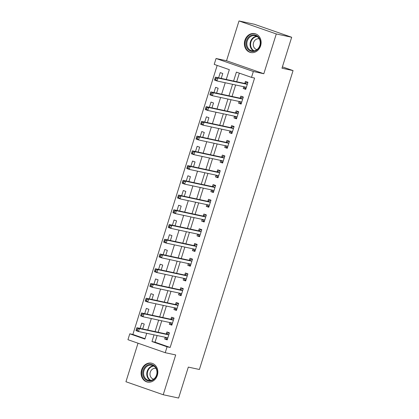 <?xml version="1.0" encoding="UTF-8"?>
<svg xmlns="http://www.w3.org/2000/svg" width="419" height="419" viewBox="0 0 419 419"><rect width="100%" height="100%" fill="white"/><g stroke="black" fill="none" stroke-linecap="round" stroke-linejoin="round"><path stroke-width="0.63" d="M244.89 40.334A9.653 8.307 -77.9 0 0 250.719 52.511A9.653 8.307 -77.9 0 0 260.608 45.812A9.653 8.307 -77.9 0 0 254.778 33.635A9.653 8.307 -77.9 0 0 244.89 40.334M141.617 369.877A9.653 8.307 -77.9 0 0 147.446 382.055A9.653 8.307 -77.9 0 0 157.334 375.356A9.653 8.307 -77.9 0 0 151.505 363.179A9.653 8.307 -77.9 0 0 141.617 369.877M226.255 79.479L229.334 69.659L214.219 64.39L216.063 58.492L253.354 71.492L251.505 77.389L236.389 72.12L233.587 81.056M226.532 60.745L263.818 73.744L276.289 33.949L291.682 37.26L254.391 24.26L239.003 20.95L226.532 60.745L216.063 58.492M138.013 343.208L125.936 381.74L163.227 394.74L175.697 354.945L165.227 352.698L127.942 339.694L129.79 333.802L144.906 339.071L146.718 333.288M217.178 65.422L132.865 334.462L129.79 333.802M276.289 33.949L239.003 20.95M291.682 37.26L281.982 68.213L293.064 70.596L199.397 369.485L188.314 367.102L178.614 398.05L163.227 394.74M132.865 334.462L145.021 338.699M142.701 328.941L144.236 324.039L141.716 323.159L140.082 328.381M147.32 314.203L148.855 309.301L146.336 308.421L144.702 313.642M151.94 299.465L153.474 294.562L150.955 293.682L149.321 298.904M156.559 284.726L158.094 279.824L155.575 278.949L153.941 284.166M161.174 269.988L162.713 265.086L160.194 264.211L158.555 269.427M165.793 255.25L167.333 250.347L164.814 249.473L163.174 254.689M170.413 240.511L171.947 235.609L169.428 234.734L167.794 239.951M175.032 225.773L176.567 220.871L174.047 219.996L172.413 225.213M179.651 211.04L181.186 206.132L178.667 205.258L177.033 210.474M184.271 196.302L185.806 191.399L183.286 190.519L181.652 195.736M188.885 181.563L190.425 176.661L187.906 175.781L186.272 180.998M193.505 166.825L195.044 161.923L192.525 161.043L190.886 166.259M198.124 152.087L199.659 147.184L197.139 146.304L195.505 151.521M202.744 137.348L204.278 132.446L201.759 131.566L200.125 136.783M207.363 122.61L208.898 117.708L206.378 116.828L204.744 122.044M211.983 107.872L213.517 102.969L210.998 102.089L209.364 107.306M216.597 93.133L218.137 88.231L215.617 87.351L213.983 92.568M221.216 78.395L222.756 73.493L220.237 72.613L218.598 77.829M157.125 335.525L155.035 342.192L170.156 347.461L254.584 78.049L251.505 77.389M239.349 73.152L236.667 81.715M235.646 84.978L232.047 96.454M231.026 99.717L227.428 111.192M226.407 114.455L222.808 125.93M221.787 129.193L218.189 140.669M217.168 143.932L213.575 155.407M212.548 158.67L208.955 170.145M207.929 173.408L204.336 184.884M203.315 188.147L199.716 199.622M198.695 202.885L195.097 214.36M194.076 217.623L190.477 229.099M189.456 232.362L185.863 243.837M184.837 247.1L181.244 258.575M180.217 261.838L176.624 273.314M175.603 276.577L172.005 288.052M170.983 291.315L167.385 302.79M166.364 306.053L162.766 317.523M161.744 320.786L158.146 332.262M165.243 337.274L164.693 339.018L167.212 339.898L169.433 332.822L166.914 331.948L166.312 333.864M169.863 322.536L169.313 324.28L171.832 325.16L174.053 318.089L171.533 317.209L170.931 319.126M174.482 307.797L173.932 309.547L176.451 310.421L178.667 303.351L176.148 302.471L175.551 304.388M179.096 293.059L178.552 294.808L181.071 295.683L183.286 288.612L180.767 287.733L180.165 289.649M183.716 278.321L183.171 280.07L185.69 280.945L187.906 273.874L185.387 272.994L184.784 274.911M188.335 263.582L187.791 265.332L190.31 266.206L192.525 259.136L190.006 258.256L189.404 260.173M192.955 248.844L192.405 250.593L194.924 251.468L197.145 244.397L194.626 243.518L194.023 245.434M197.574 234.106L197.024 235.855L199.544 236.73L201.764 229.659L199.245 228.779L198.643 230.696M202.194 219.367L201.644 221.117L204.163 221.997L206.378 214.921L203.859 214.041L203.262 215.958M206.813 204.629L206.263 206.378L208.782 207.258L210.998 200.182L208.479 199.303L207.876 201.22M211.427 189.891L210.883 191.64L213.402 192.52L215.617 185.444L213.098 184.564L212.496 186.481M216.047 175.152L215.502 176.902L218.021 177.782L220.237 170.706L217.718 169.826L217.115 171.743M220.666 160.414L220.116 162.163L222.636 163.043L224.856 155.968L222.337 155.088L221.735 157.01M225.286 145.676L224.736 147.425L227.255 148.305L229.476 141.229L226.957 140.349L226.354 142.271M229.905 130.938L229.355 132.687L231.875 133.567L234.09 126.491L231.571 125.611L230.974 127.533M234.525 116.199L233.975 117.949L236.494 118.828L238.71 111.753L236.19 110.873L235.588 112.795M239.139 101.461L238.594 103.21L241.114 104.09L243.329 97.014L240.81 96.134L240.207 98.056M243.758 86.728L243.214 88.472L245.733 89.352L247.948 82.276L245.429 81.401L244.827 83.318M293.064 70.596L282.401 66.878M263.818 73.744L253.354 71.492M170.156 347.461L167.076 346.801L165.227 352.698M147.739 330.025L151.338 318.55M152.359 315.287L155.952 303.812M156.978 300.549L160.571 289.073M161.598 285.81L165.191 274.335M166.212 271.072L169.81 259.597M170.832 256.334L174.43 244.858M175.451 241.595L179.049 230.12M180.07 226.857L183.663 215.382M184.69 212.119L188.283 200.643M189.309 197.38L192.902 185.91M193.924 182.642L197.522 171.172M198.543 167.909L202.141 156.434M203.163 153.171L206.761 141.695M207.782 138.432L211.375 126.957M212.402 123.694L215.995 112.219M217.021 108.956L220.614 97.48M221.635 94.217L225.233 82.742M154.045 334.865L151.961 341.532L167.076 346.801M232.566 84.319L228.968 95.794M227.946 99.057L224.348 110.532M223.327 113.795L219.729 125.271M218.708 128.533L215.115 140.009M214.088 143.272L210.495 154.747M209.474 158.01L205.876 169.486M204.854 172.748L201.256 184.224M200.235 187.487L196.637 198.957M195.615 202.22L192.017 213.695M190.996 216.958L187.403 228.434M186.376 231.697L182.784 243.172M181.762 246.435L178.164 257.91M177.143 261.173L173.545 272.649M172.523 275.911L168.925 287.387M167.904 290.65L164.306 302.125M163.284 305.388L159.691 316.864M158.665 320.126L155.072 331.602M155.035 342.192L151.961 341.532M167.312 339.584L164.693 339.018M171.931 324.845L169.313 324.28M176.551 310.107L173.932 309.547M181.17 295.369L178.552 294.808M185.79 280.63L183.171 280.07M190.404 265.892L187.791 265.332M195.024 251.154L192.405 250.593M199.643 236.416L197.024 235.855M204.263 221.677L201.644 221.117M208.882 206.939L206.263 206.378M213.501 192.201L210.883 191.64M218.121 177.462L215.502 176.902M222.735 162.729L220.116 162.163M227.355 147.991L224.736 147.425M231.974 133.252L229.355 132.687M236.594 118.514L233.975 117.949M241.213 103.776L238.594 103.21M245.833 89.038L243.214 88.472M165.463 337.321L166.605 338.803L167.464 339.102M169.344 333.1L168.454 332.906L169.313 333.205M168.475 334.823L165.955 333.943L136.898 327.695L139.417 328.575L168.475 334.823A1.236 0.629 109.2 0 0 168.731 334.786L168.831 334.744M137.584 329.02L139.417 328.575L138.495 331.518L135.976 330.643L136.206 329.847L137.217 330.198L137.584 329.02L136.578 328.669L136.206 329.847M167.815 337.981L167.757 337.903A1.236 0.629 109.2 0 0 167.59 337.782A1.236 0.629 109.2 0 0 167.553 337.772L138.495 331.518L137.217 330.198M165.955 333.943A1.236 0.629 109.2 0 0 166.212 333.906L168.454 332.906M136.898 327.695L136.578 328.669M170.083 322.583L171.224 324.065L172.083 324.364M173.964 318.361L173.068 318.168L173.932 318.466M173.094 320.085L170.575 319.205L141.517 312.956L144.036 313.836L173.094 320.085A1.236 0.629 109.2 0 0 173.351 320.048L173.45 320.006M142.203 314.281L144.036 313.836L143.115 316.78L140.595 315.905L140.826 315.109L141.832 315.46L142.203 314.281L141.193 313.931L140.826 315.109M172.434 323.243L172.377 323.164A1.236 0.629 109.2 0 0 172.209 323.044A1.236 0.629 109.2 0 0 172.172 323.033L143.115 316.78L141.832 315.46M170.575 319.205A1.236 0.629 109.2 0 0 170.832 319.168L173.068 318.168M141.517 312.956L141.193 313.931M174.702 307.845L175.839 309.327L176.703 309.625M178.583 303.623L177.687 303.429L178.552 303.728M177.714 305.346L175.194 304.466L146.137 298.218L148.656 299.098L177.714 305.346A1.236 0.629 109.2 0 0 177.97 305.31L178.07 305.268M146.823 299.543L148.656 299.098L147.729 302.047L145.21 301.167L145.445 300.371L146.451 300.722L146.823 299.543L145.812 299.192L145.445 300.371M177.054 308.504L176.996 308.426A1.236 0.629 109.2 0 0 176.828 308.305A1.236 0.629 109.2 0 0 176.792 308.295L147.729 302.047L146.451 300.722M175.194 304.466A1.236 0.629 109.2 0 0 175.451 304.43L177.687 303.429M146.137 298.218L145.812 299.192M179.322 293.106L180.458 294.588L181.322 294.887M183.203 288.885L182.307 288.691L183.166 288.995M182.333 290.608L179.814 289.728L150.756 283.48L153.275 284.36L182.333 290.608A1.236 0.629 109.2 0 0 182.59 290.571L182.684 290.529M151.442 284.805L153.275 284.36L152.348 287.308L149.829 286.428L150.065 285.632L151.07 285.988L151.442 284.805L150.431 284.454L150.065 285.632M181.673 293.766L181.61 293.688A1.236 0.629 109.2 0 0 181.448 293.567A1.236 0.629 109.2 0 0 181.411 293.557L152.348 287.308L151.07 285.988M179.814 289.728A1.236 0.629 109.2 0 0 180.07 289.691L182.307 288.691M150.756 283.48L150.431 284.454M183.936 278.368L185.078 279.85L185.936 280.149M187.822 274.146L186.926 273.953L187.785 274.256M186.953 275.87L184.433 274.99L155.37 268.741L157.89 269.621L186.953 275.87A1.236 0.629 109.2 0 0 187.209 275.833L187.303 275.791M156.057 270.066L157.89 269.621L156.968 272.57L154.449 271.69L154.679 270.894L155.69 271.25L156.057 270.066L155.051 269.716L154.679 270.894M186.293 279.028L186.23 278.949A1.236 0.629 109.2 0 0 186.067 278.829A1.236 0.629 109.2 0 0 186.026 278.818L156.968 272.57L155.69 271.25M184.433 274.99A1.236 0.629 109.2 0 0 184.69 274.953L186.926 273.953M155.37 268.741L155.051 269.716M155.528 367.018A8.354 7.191 102.1 0 1 154.611 378.755A8.354 7.191 102.1 0 1 144.408 378.43A8.354 7.191 102.1 0 1 145.325 366.688A8.354 7.191 102.1 0 1 155.528 367.018M145.126 378.074A7.736 6.657 -77.9 0 0 148.651 380.347A7.736 6.657 -77.9 0 0 155.962 376.461A7.736 6.657 -77.9 0 0 155.428 367.505A7.736 6.657 -77.9 0 0 151.903 365.227A7.736 6.657 -77.9 0 0 144.592 369.113A7.736 6.657 -77.9 0 0 145.126 378.074M153.689 379.153A5.505 4.74 102.1 0 1 153.616 379.137A5.505 4.74 102.1 0 1 151.107 377.519A5.505 4.74 102.1 0 1 150.725 371.14A5.505 4.74 102.1 0 1 155.931 368.374A5.505 4.74 102.1 0 1 156.004 368.39M152.589 363.503A9.59 8.254 -77.9 0 0 151.987 363.346A9.59 8.254 -77.9 0 0 142.921 368.165A9.59 8.254 -77.9 0 0 143.586 379.274A9.59 8.254 -77.9 0 0 147.954 382.097A9.59 8.254 -77.9 0 0 148.567 382.201M246.44 40.805A8.354 7.191 102.1 0 1 255.737 35.222A8.354 7.191 102.1 0 1 260.042 45.551A8.354 7.191 102.1 0 1 250.745 51.139A8.354 7.191 102.1 0 1 246.44 40.805M259.848 45.441A7.736 6.657 -77.9 0 0 255.176 35.683A7.736 6.657 -77.9 0 0 247.252 41.052A7.736 6.657 -77.9 0 0 251.924 50.809A7.736 6.657 -77.9 0 0 259.848 45.441M256.962 49.61A5.505 4.74 102.1 0 1 256.884 49.594A5.505 4.74 102.1 0 1 253.558 42.649A5.505 4.74 102.1 0 1 259.204 38.831A5.505 4.74 102.1 0 1 259.277 38.847M255.862 33.96A9.59 8.254 -77.9 0 0 255.26 33.803A9.59 8.254 -77.9 0 0 245.429 40.454A9.59 8.254 -77.9 0 0 251.227 52.553A9.59 8.254 -77.9 0 0 251.84 52.658M188.555 263.63L189.697 265.112L190.556 265.41M192.436 259.408L191.546 259.214L192.405 259.518M191.572 261.131L189.053 260.251L159.99 254.003L162.509 254.883L191.572 261.131A1.236 0.629 109.2 0 0 191.829 261.095L191.923 261.053M160.676 255.333L162.509 254.883L161.587 257.832L159.068 256.952L159.299 256.161L160.309 256.512L160.676 255.333L159.67 254.977L159.299 256.161M190.907 264.289L190.849 264.216A1.236 0.629 109.2 0 0 190.687 264.09A1.236 0.629 109.2 0 0 190.645 264.08L161.587 257.832L160.309 256.512M189.053 260.251A1.236 0.629 109.2 0 0 189.309 260.215L191.546 259.214M159.99 254.003L159.67 254.977M193.175 248.891L194.316 250.373L195.175 250.672M197.056 244.67L196.165 244.476L197.024 244.78M196.192 246.393L193.667 245.513L164.609 239.265L167.129 240.145L196.192 246.393A1.236 0.629 109.2 0 0 196.443 246.356L196.542 246.314M165.296 240.595L167.129 240.145L166.207 243.093L163.688 242.213L163.918 241.423L164.929 241.773L165.296 240.595L164.29 240.239L163.918 241.423M195.526 249.551L195.469 249.478A1.236 0.629 109.2 0 0 195.301 249.352A1.236 0.629 109.2 0 0 195.264 249.342L166.207 243.093L164.929 241.773M193.667 245.513A1.236 0.629 109.2 0 0 193.924 245.476L196.165 244.476M164.609 239.265L164.29 240.239M197.794 234.153L198.936 235.635L199.795 235.934M201.675 229.931L200.78 229.738L201.644 230.041M200.806 231.655L198.287 230.775L169.229 224.526L171.748 225.406L200.806 231.655A1.236 0.629 109.2 0 0 201.062 231.618L201.162 231.576M169.915 225.857L171.748 225.406L170.826 228.355L168.307 227.475L168.538 226.684L169.543 227.035L169.915 225.857L168.909 225.506L168.538 226.684M200.146 234.813L200.088 234.74A1.236 0.629 109.2 0 0 199.921 234.614A1.236 0.629 109.2 0 0 199.884 234.603L170.826 228.355L169.543 227.035M198.287 230.775A1.236 0.629 109.2 0 0 198.543 230.743L200.78 229.738M169.229 224.526L168.909 225.506M202.414 219.415L203.555 220.897L204.414 221.195M206.295 215.193L205.399 214.999L206.263 215.303M205.425 216.916L202.906 216.036L173.848 209.788L176.368 210.668L205.425 216.916A1.236 0.629 109.2 0 0 205.682 216.88L205.781 216.838M174.534 211.118L176.368 210.668L175.441 213.617L172.921 212.737L173.157 211.946L174.163 212.297L174.534 211.118L173.524 210.767L173.157 211.946M204.765 220.075L204.708 220.001A1.236 0.629 109.2 0 0 204.54 219.875A1.236 0.629 109.2 0 0 204.503 219.865L175.441 213.617L174.163 212.297M202.906 216.036A1.236 0.629 109.2 0 0 203.163 216.005L205.399 214.999M173.848 209.788L173.524 210.767M207.033 204.676L208.17 206.158L209.034 206.457M210.914 200.455L210.019 200.261L210.877 200.565M210.045 202.178L207.525 201.298L178.468 195.05L180.987 195.93L210.045 202.178A1.236 0.629 109.2 0 0 210.301 202.141L210.396 202.099M179.154 196.38L180.987 195.93L180.06 198.878L177.541 197.998L177.776 197.208L178.782 197.559L179.154 196.38L178.143 196.029L177.776 197.208M209.385 205.336L209.322 205.263A1.236 0.629 109.2 0 0 209.16 205.137A1.236 0.629 109.2 0 0 209.123 205.127L180.06 198.878L178.782 197.559M207.525 201.298A1.236 0.629 109.2 0 0 207.782 201.267L210.019 200.261M178.468 195.05L178.143 196.029M211.653 189.938L212.789 191.42L213.653 191.719M215.534 185.717L214.638 185.528L215.497 185.827M214.664 187.44L212.145 186.565L183.082 180.311L185.601 181.191L214.664 187.44A1.236 0.629 109.2 0 0 214.921 187.403L215.015 187.361M183.768 181.642L185.601 181.191L184.679 184.14L182.16 183.26L182.396 182.469L183.402 182.82L183.768 181.642L182.763 181.291L182.396 182.469M214.004 190.598L213.941 190.525A1.236 0.629 109.2 0 0 213.779 190.399A1.236 0.629 109.2 0 0 213.737 190.388L184.679 184.14L183.402 182.82M212.145 186.565A1.236 0.629 109.2 0 0 212.402 186.528L214.638 185.528M183.082 180.311L182.763 181.291M216.267 175.2L217.409 176.682L218.268 176.98M220.153 170.978L219.257 170.79L220.116 171.088M219.284 172.701L216.764 171.827L187.702 165.573L190.221 166.453L219.284 172.701A1.236 0.629 109.2 0 0 219.54 172.665L219.635 172.623M188.388 166.903L190.221 166.453L189.299 169.402L186.78 168.522L187.01 167.731L188.021 168.082L188.388 166.903L187.382 166.553L187.01 167.731M218.618 175.86L218.561 175.786A1.236 0.629 109.2 0 0 218.399 175.661A1.236 0.629 109.2 0 0 218.357 175.65L189.299 169.402L188.021 168.082M216.764 171.827A1.236 0.629 109.2 0 0 217.021 171.79L219.257 170.79M187.702 165.573L187.382 166.553M220.886 160.461L222.028 161.944L222.887 162.247M224.767 156.24L223.877 156.051L224.736 156.35M223.903 157.963L221.384 157.088L192.321 150.835L194.84 151.715L223.903 157.963A1.236 0.629 109.2 0 0 224.16 157.932L224.254 157.884M193.007 152.165L194.84 151.715L193.918 154.663L191.399 153.783L191.63 152.993L192.64 153.344L193.007 152.165L192.002 151.814L191.63 152.993M223.238 161.126L223.18 161.048A1.236 0.629 109.2 0 0 223.013 160.922A1.236 0.629 109.2 0 0 222.976 160.912L193.918 154.663L192.64 153.344M221.384 157.088A1.236 0.629 109.2 0 0 221.635 157.052L223.877 156.051M192.321 150.835L192.002 151.814M225.506 145.723L226.648 147.205L227.507 147.509M229.387 141.502L228.491 141.313L229.355 141.612M228.517 143.225L225.998 142.35L196.94 136.102L199.46 136.976L228.517 143.225A1.236 0.629 109.2 0 0 228.774 143.193L228.874 143.146M197.627 137.427L199.46 136.976L198.538 139.925L196.019 139.045L196.249 138.254L197.255 138.605L197.627 137.427L196.621 137.076L196.249 138.254M227.857 146.388L227.8 146.31A1.236 0.629 109.2 0 0 227.632 146.184A1.236 0.629 109.2 0 0 227.596 146.173L198.538 139.925L197.255 138.605M225.998 142.35A1.236 0.629 109.2 0 0 226.255 142.313L228.491 141.313M196.94 136.102L196.621 137.076M230.125 130.985L231.267 132.467L232.126 132.771M234.006 126.763L233.111 126.575L233.975 126.873M233.137 128.486L230.618 127.612L201.56 121.363L204.079 122.238L233.137 128.486A1.236 0.629 109.2 0 0 233.393 128.455L233.493 128.408M202.246 122.688L204.079 122.238L203.152 125.187L200.633 124.307L200.869 123.516L201.874 123.867L202.246 122.688L201.235 122.338L200.869 123.516M232.477 131.65L232.419 131.571A1.236 0.629 109.2 0 0 232.252 131.446A1.236 0.629 109.2 0 0 232.215 131.435L203.152 125.187L201.874 123.867M230.618 127.612A1.236 0.629 109.2 0 0 230.874 127.575L233.111 126.575M201.56 121.363L201.235 122.338M234.745 116.246L235.881 117.729L236.745 118.032M238.626 112.03L237.73 111.836L238.589 112.135M237.756 113.748L235.237 112.873L206.179 106.625L208.699 107.5L237.756 113.748A1.236 0.629 109.2 0 0 238.013 113.717L238.112 113.669M206.866 107.95L208.699 107.5L207.772 110.448L205.252 109.569L205.488 108.778L206.494 109.129L206.866 107.95L205.855 107.599L205.488 108.778M237.096 116.911L237.034 116.833A1.236 0.629 109.2 0 0 236.871 116.707A1.236 0.629 109.2 0 0 236.835 116.697L207.772 110.448L206.494 109.129M235.237 112.873A1.236 0.629 109.2 0 0 235.494 112.837L237.73 111.836M206.179 106.625L205.855 107.599M239.364 101.513L240.501 102.99L241.365 103.294M243.245 97.292L242.35 97.098L243.209 97.397M242.376 99.015L239.857 98.135L210.794 91.887L213.318 92.761L242.376 99.015A1.236 0.629 109.2 0 0 242.632 98.978L242.727 98.931M211.48 93.212L213.318 92.761L212.391 95.71L209.872 94.83L210.108 94.039L211.113 94.39L211.48 93.212L210.474 92.861L210.108 94.039M241.716 102.173L241.653 102.095A1.236 0.629 109.2 0 0 241.491 101.969A1.236 0.629 109.2 0 0 241.454 101.958L212.391 95.71L211.113 94.39M239.857 98.135A1.236 0.629 109.2 0 0 240.113 98.098L242.35 97.098M210.794 91.887L210.474 92.861M243.978 86.775L245.12 88.252L245.979 88.556M247.865 82.553L246.969 82.36L247.828 82.658M246.995 84.277L244.476 83.397L215.413 77.148L217.932 78.023L246.995 84.277A1.236 0.629 109.2 0 0 247.252 84.24L247.346 84.193M216.099 78.473L217.932 78.023L217.011 80.972L214.491 80.092L214.722 79.301L215.733 79.652L216.099 78.473L215.094 78.123L214.722 79.301M246.33 87.435L246.272 87.356A1.236 0.629 109.2 0 0 246.11 87.231A1.236 0.629 109.2 0 0 246.068 87.22L217.011 80.972L215.733 79.652M244.476 83.397A1.236 0.629 109.2 0 0 244.733 83.36L246.969 82.36M215.413 77.148L215.094 78.123M167.757 337.903L167.076 337.667M168.731 334.786L166.212 333.906M172.377 323.164L171.696 322.929M173.351 320.048L170.832 319.168M176.996 308.426L176.315 308.19M177.97 305.31L175.451 304.43M181.61 293.688L180.929 293.452M182.59 290.571L180.07 289.691M186.23 278.949L185.549 278.714M187.209 275.833L184.69 274.953M150.306 380.462A7.736 6.657 102.1 0 1 148.336 378.76A7.736 6.657 102.1 0 1 147.404 370.674A7.736 6.657 102.1 0 1 153.459 365.808M153.956 366.112A7.479 6.437 -77.9 0 0 147.949 370.726A7.479 6.437 -77.9 0 0 148.808 378.656A7.479 6.437 -77.9 0 0 150.887 380.389M253.579 50.919A7.736 6.657 102.1 0 1 250.457 41.738A7.736 6.657 102.1 0 1 256.727 36.264M257.229 36.568A7.479 6.437 -77.9 0 0 250.971 41.879A7.479 6.437 -77.9 0 0 254.16 50.846M190.849 264.216L190.168 263.975M191.829 261.095L189.309 260.215M195.469 249.478L194.788 249.237M196.443 246.356L193.924 245.476M200.088 234.74L199.407 234.499M201.062 231.618L198.543 230.743M204.708 220.001L204.027 219.76M205.682 216.88L203.163 216.005M209.322 205.263L208.641 205.022M210.301 202.141L207.782 201.267M213.941 190.525L213.261 190.284M214.921 187.403L212.402 186.528M218.561 175.786L217.88 175.545M219.54 172.665L217.021 171.79M223.18 161.048L222.499 160.812M224.16 157.932L221.635 157.052M227.8 146.31L227.119 146.074M228.774 143.193L226.255 142.313M232.419 131.571L231.738 131.336M233.393 128.455L230.874 127.575M237.034 116.833L236.353 116.597M238.013 113.717L235.494 112.837M241.653 102.095L240.972 101.859M242.632 98.978L240.113 98.098M246.272 87.356L245.592 87.121M247.252 84.24L244.733 83.36M151.987 363.346L152.411 363.441M147.954 382.097L148.378 382.191M251.227 52.553L251.651 52.647M255.26 33.803L255.684 33.897"/></g></svg>
